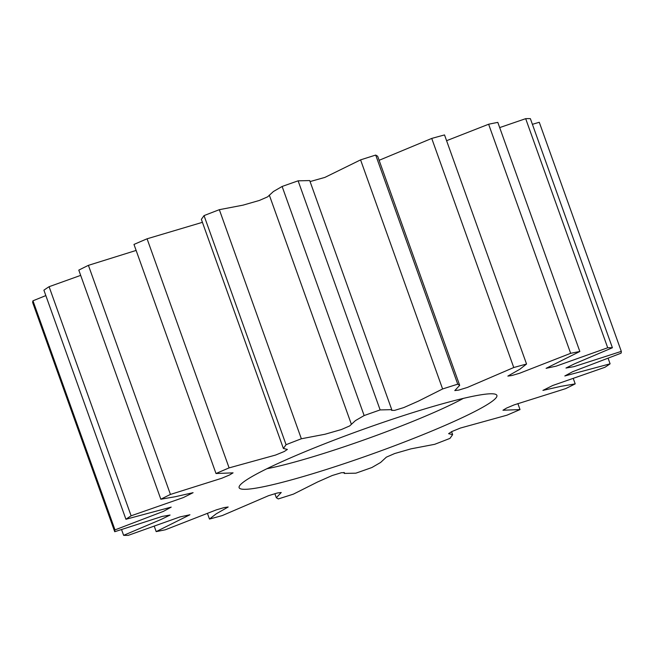 <?xml version="1.0" encoding="UTF-8"?>
<svg xmlns="http://www.w3.org/2000/svg" width="654" height="654" viewBox="0 0 654 654"><rect width="100%" height="100%" fill="white"/><g stroke="black" fill="none" stroke-linecap="round" stroke-linejoin="round"><path stroke-width="0.98" d="M463.367 398.376A122.233 11.715 -19.7 0 1 379.246 434.387A122.233 11.715 -19.7 0 1 266.93 468.714M386.105 448.922A136.899 13.121 -19.7 0 1 239.299 486.29A136.899 13.121 -19.7 0 1 349.923 434.166A136.899 13.121 -19.7 0 1 495.871 394.427A136.899 13.121 -19.7 0 1 386.105 448.922M442.603 388.966A268.908 25.776 -19.7 0 1 457.735 384.168L459.688 385.337L454.792 390.585L458.756 390.086L467.471 387.413L513.758 367.523A268.908 25.776 -19.7 0 1 526.552 364.033L519.84 369.248L507.847 376.099L511.902 375.51L519.578 373.262L570.656 353.323A268.908 25.776 -19.7 0 1 579.845 351.484L546.098 368.333L556.153 366.15L607.705 347.764A268.908 25.776 -19.7 0 1 612.406 347.748L574.792 363.706L565.963 368.038L573.901 366.665L621.3 351.378A268.908 25.776 -19.7 0 1 621.038 353.201L572.561 371.742L564.819 375.968L610.1 363.82A268.908 25.776 -19.7 0 1 604.909 367.295L552.695 385.508L542.926 390.405L560.74 386.375L575.201 383.873A268.908 25.776 -19.7 0 1 565.587 388.656L514.232 404.851L506.548 408.08L502.959 410.238L520.02 409.567A268.908 25.776 -19.7 0 1 506.924 415.2L460.465 428.035L451.759 431.583L448.619 433.676L452.642 434.632L449.96 438.393A268.908 25.776 -19.7 0 1 434.665 444.319L411.031 448.84L394.664 453.541L386.359 457.154L380.612 462.468L371.881 467.528A268.908 25.776 -19.7 0 1 355.882 473.169L344.282 473.431L344.429 472.703L341.429 472.711L332.265 475.499L317.648 481.949L293.425 494.122A268.908 25.776 -19.7 0 1 278.293 498.928L276.34 497.759L281.236 492.503L277.271 493.01L268.557 495.683L222.262 515.573A268.908 25.776 -19.7 0 1 209.476 519.063L216.188 513.84L228.181 506.997L224.126 507.586L216.449 509.826L165.372 529.765A268.908 25.776 -19.7 0 1 156.183 531.612L189.93 514.763L179.875 516.946L128.323 535.332A268.908 25.776 -19.7 0 1 123.622 535.34L161.236 519.39L170.065 515.058L162.127 516.431L114.728 531.718A268.908 25.776 -19.7 0 1 114.99 529.895L163.467 511.346L171.201 507.12L125.928 519.268A268.908 25.776 -19.7 0 1 131.119 515.802L183.333 497.58L193.094 492.683L175.28 496.721L160.827 499.223A268.908 25.776 -19.7 0 1 170.441 494.432L221.796 478.246L229.48 475.008L233.069 472.85L216.008 473.521A268.908 25.776 -19.7 0 1 229.104 467.888L275.563 455.061L284.269 451.505L287.408 449.421L283.386 448.464L286.068 444.695A268.908 25.776 -19.7 0 1 301.355 438.769L324.997 434.248L341.363 429.547L349.669 425.934L355.416 420.62L364.147 415.56A268.908 25.776 -19.7 0 1 380.137 409.919L391.746 409.657L391.599 410.385L394.599 410.385L403.763 407.589L418.38 401.139L442.603 388.966L360.575 159.878L324.891 177.406L310.078 181.567M391.746 409.657L309.718 180.569L298.118 180.831L380.137 409.919M360.575 159.878A268.908 25.776 -19.7 0 1 375.707 155.072L457.735 384.168M513.758 367.523L431.738 138.427L379.116 160.304M459.688 385.337L377.66 156.241L375.707 155.072M431.738 138.427A268.908 25.776 -19.7 0 1 444.524 134.937L526.552 364.033M570.656 353.323L488.628 124.235L446.584 140.7M488.628 124.235A268.908 25.776 -19.7 0 1 497.817 122.388L579.845 351.484M607.705 347.764L525.677 118.668L499.681 127.595M525.677 118.668A268.908 25.776 -19.7 0 1 530.378 118.66L612.406 347.748M621.3 351.378L539.272 122.282L532.405 124.317M114.728 531.718L32.7 302.622A268.908 25.776 -19.7 0 1 32.962 300.799L114.99 529.895M45.837 295.583L32.962 300.799M125.928 519.268L43.9 290.18A268.908 25.776 -19.7 0 1 49.091 286.705L131.119 515.802M80.679 275.375L49.091 286.705M160.827 499.223L78.799 270.127A268.908 25.776 -19.7 0 1 88.413 265.344L170.441 494.432M136.13 250.433L88.413 265.344M216.008 473.521L133.98 244.433A268.908 25.776 -19.7 0 1 147.076 238.8L229.104 467.888M286.068 444.695L204.04 215.607L201.358 219.368L283.386 448.464M202.421 222.327L147.076 238.8M204.04 215.607A268.908 25.776 -19.7 0 1 219.335 209.681L301.355 438.769M364.147 415.56L282.119 186.472L273.388 191.532L267.641 196.846L259.336 200.459L242.969 205.16L219.335 209.681M282.119 186.472A268.908 25.776 -19.7 0 1 298.118 180.831M610.1 363.82L608.163 358.417M575.201 383.873L573.321 378.625M520.02 409.567L517.87 403.567M207.416 513.3L209.476 519.063M154.319 526.405L156.183 531.612M121.595 529.683L123.622 535.34M269.317 195.105L351.345 424.193M351.37 424.258L269.342 195.162M274.884 493.696L276.34 497.759M343.922 472.433L344.282 473.431M451.579 431.673L452.642 434.632"/></g></svg>

